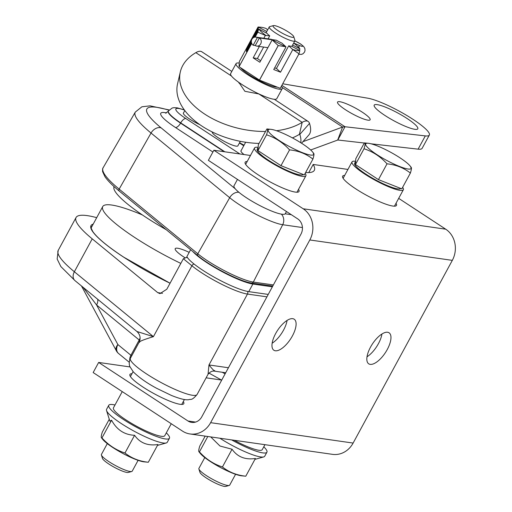 <?xml version="1.0" encoding="UTF-8"?>
<svg xmlns="http://www.w3.org/2000/svg" width="512" height="512" viewBox="0 0 512 512"><rect width="100%" height="100%" fill="white"/><g stroke="black" fill="none" stroke-linecap="round" stroke-linejoin="round"><path stroke-width="0.77" d="M258.157 147.475L257.146 149.331A26.253 4.602 28.5 0 0 268.371 160.16A26.253 4.602 28.5 0 0 303.232 174.483M258.163 147.354A29.197 5.12 28.5 0 0 254.56 147.923A29.197 5.12 28.5 0 0 267.046 159.974A29.197 5.12 28.5 0 0 305.747 175.974A29.197 5.12 28.5 0 0 305.882 175.789A29.197 5.12 28.5 0 0 305.152 173.389M237.466 179.405L234.016 185.76A29.197 5.12 28.5 0 0 235.258 188.813A29.197 5.12 28.5 0 0 262.074 206.72A29.197 5.12 28.5 0 0 285.203 213.811A29.197 5.12 28.5 0 0 285.338 213.626L286.483 211.526M355.629 161.427L354.624 163.283A26.253 4.602 28.5 0 0 365.85 174.112A26.253 4.602 28.5 0 0 400.71 188.435M355.635 161.306A29.197 5.12 28.5 0 0 352.038 161.875A29.197 5.12 28.5 0 0 364.525 173.926A29.197 5.12 28.5 0 0 403.36 189.741A29.197 5.12 28.5 0 0 402.63 187.341M114.093 186.618A74.752 13.107 28.5 0 0 146.08 217.408A74.752 13.107 28.5 0 0 166.253 229.696M184.742 257.587A20.416 3.578 -151.5 0 1 175.213 248.64A20.416 3.578 -151.5 0 1 189.184 252.358M180.826 263.398A75.219 13.19 -151.5 0 1 102.733 206.56A75.219 13.19 -151.5 0 1 142.381 214.944M192.813 251.533A37.933 6.65 28.5 0 0 221.222 271.174A37.933 6.65 28.5 0 0 252.89 284.032L272.358 286.822M190.611 249.728L186.867 256.627A37.933 6.65 28.5 0 0 213.549 276.813A37.933 6.65 28.5 0 0 248.762 291.635L268.237 294.419M272.134 39.725L269.331 39.04M292.333 37.306A11.776 2.067 28.5 0 0 293.754 36.653A11.776 2.067 28.5 0 0 284.384 29.638A11.776 2.067 28.5 0 0 273.395 25.6A11.776 2.067 28.5 0 0 279.302 31.462A11.776 2.067 28.5 0 0 292.333 37.306M293.754 36.653L294.906 40.32A14.579 2.554 -151.5 0 1 294.893 40.832A14.579 2.554 -151.5 0 1 293.139 41.126A14.579 2.554 -151.5 0 1 278.086 34.547A14.579 2.554 -151.5 0 1 269.274 26.918A14.579 2.554 -151.5 0 1 269.696 26.63L273.395 25.6M212.237 131.974A14.579 2.554 28.5 0 0 218.49 137.946A14.579 2.554 28.5 0 0 236.122 146.138A14.579 2.554 28.5 0 0 237.875 145.843L240.32 141.338M183.571 112.838A14.669 2.573 28.5 0 0 183.386 113.03A14.669 2.573 28.5 0 0 199.77 124.653M241.139 150.566A14.669 2.573 28.5 0 0 240.954 150.758A14.669 2.573 28.5 0 0 244.064 154.56M187.597 257.805L186.4 257.434L183.354 258.739L166.81 289.216L159.974 293.638L157.747 292.646L92.224 238.848A93.44 16.384 -151.5 0 1 76.058 217.51A93.44 16.384 -151.5 0 1 96.704 217.658M197.069 394.515C191.354 401.267 190.803 398.72 188.73 399.712C186.445 399.994 182.445 399.853 171.373 395.418L156.819 388.384C147.2 383.27 139.386 377.792 133.363 371.955L129.888 366.605C130.118 366.848 128.045 364.051 130.387 358.31A37.933 6.65 28.5 0 0 160.557 382.259A37.933 6.65 28.5 0 0 197.069 394.515L208.058 374.266L208.973 364.96L228.422 367.744M214.682 370.502C214.771 371.622 212.864 369.773 208.973 364.96L247.469 294.061A2.803 2.496 -81.9 0 0 247.622 291.443M82.95 287.174L96.595 304.992A8.691 6.323 129.4 0 0 97.734 299.315M81.44 285.933L116.371 350.848A8.691 5.568 -28.3 0 1 117.888 344.57L130.918 355.264A8.691 1.523 -151.5 0 1 131.674 355.942M139.802 340.499A8.691 1.523 28.5 0 0 139.213 339.987A8.691 6.323 129.4 0 0 140.102 337.824M116.371 350.848A8.691 8.691 0 0 0 118.509 353.446A8.691 6.323 -50.6 0 1 117.888 344.57L96.595 304.992L139.213 339.987L130.918 355.264A8.691 6.323 -50.6 0 0 129.683 359.968M92.224 238.848L74.355 271.75A8.691 6.323 129.4 0 0 74.976 280.627L60.87 266.579L57.165 259.04L58.189 250.413A93.44 16.384 28.5 0 0 74.355 271.75L153.414 336.659L136.941 331.501C140.23 334.63 140.934 338.246 139.059 342.342L130.387 358.31M266.918 296.845L247.469 294.061A37.933 6.65 -151.5 0 1 191.91 265.76L153.414 336.659C143.219 339.77 138.598 341.67 139.565 342.349M407.942 168.998A25.805 4.525 -151.5 0 1 377.21 154.816A25.805 4.525 -151.5 0 1 368.23 143.27A25.805 4.525 -151.5 0 1 390.522 152.186A25.805 4.525 -151.5 0 1 410.144 166.022A25.805 4.525 -151.5 0 1 407.942 168.998M410.381 173.062L401.798 188.864L378.451 179.629L355.443 164.557L355.789 158.714L364.371 142.912C365.427 142.688 365.312 144.634 364.026 148.755C372.864 151.616 380.531 156.646 387.027 163.827C395.93 164.723 403.712 167.802 410.381 173.062C411.667 168.973 411.782 167.021 410.726 167.219M364.371 142.912L368.23 143.27M355.443 164.557L364.026 148.755M378.451 179.629L387.027 163.827M280.973 165.677L289.555 149.875C298.451 150.771 306.234 153.85 312.902 159.11L304.32 174.912L280.973 165.677L257.971 150.605L258.317 144.762L266.893 128.96L270.752 129.318A25.805 4.525 -151.5 0 1 293.05 138.234A25.805 4.525 -151.5 0 1 312.672 152.07A25.805 4.525 -151.5 0 1 310.464 155.046A25.805 4.525 -151.5 0 1 279.731 140.864A25.805 4.525 -151.5 0 1 270.752 129.318M312.902 159.11C314.189 155.021 314.304 153.069 313.248 153.267M257.971 150.605L266.547 134.803C275.386 137.664 283.053 142.694 289.555 149.875M266.893 128.96C267.955 128.736 267.84 130.682 266.547 134.803M264.941 444.678L262.24 449.651A29.197 5.12 -151.5 0 1 258.733 450.234A29.197 5.12 -151.5 0 1 234.266 440.282M229.19 485.453L225.805 486.394A14.95 2.624 -151.5 0 1 224.442 486.4A14.95 2.624 -151.5 0 1 210.138 480.314A14.95 2.624 -151.5 0 1 199.949 472.358L198.893 468.998A17.517 3.072 28.5 0 0 210.835 478.323A17.517 3.072 28.5 0 0 227.597 485.453A17.517 3.072 28.5 0 0 229.19 485.453A17.517 3.072 28.5 0 0 229.702 485.101L235.571 474.291M204.781 457.568L198.906 468.384A17.517 3.072 28.5 0 0 198.893 468.998M205.171 436.122L199.782 446.048C198.496 450.138 198.381 452.09 199.437 451.891L198.912 451.699L200.224 453.35A25.466 4.467 28.5 0 0 219.59 467.008A25.466 4.467 28.5 0 0 241.594 475.808L245.786 476.198L255.411 458.477C245.21 460.006 237.427 456.928 232.064 449.242L219.974 446.016L210.726 436.915M207.795 436.499L199.437 451.891C205.933 459.072 213.6 464.102 222.438 466.963C228.992 472.179 236.774 475.258 245.786 476.198M222.438 466.963L232.064 449.242M263.782 446.81A34.528 6.054 -151.5 0 1 266.918 452.192L264.723 456.23A34.528 6.054 -151.5 0 1 263.725 456.915A34.528 6.054 -151.5 0 1 260.582 456.928A34.528 6.054 -151.5 0 1 219.885 438.227M266.918 452.192A34.528 6.054 -151.5 0 1 262.778 452.883A34.528 6.054 -151.5 0 1 231.648 439.91M171.258 423.731L164.768 435.699A29.197 5.12 -151.5 0 1 161.261 436.282A29.197 5.12 -151.5 0 1 131.098 423.104A29.197 5.12 -151.5 0 1 113.446 407.834L122.246 391.616M131.718 471.501L128.326 472.442A14.95 2.624 -151.5 0 1 126.963 472.448A14.95 2.624 -151.5 0 1 112.659 466.362A14.95 2.624 -151.5 0 1 102.47 458.406L101.414 455.046A17.517 3.072 28.5 0 0 113.357 464.371A17.517 3.072 28.5 0 0 130.118 471.501A17.517 3.072 28.5 0 0 131.718 471.501A17.517 3.072 28.5 0 0 132.224 471.149L138.093 460.339M107.302 443.616L101.434 454.432A17.517 3.072 28.5 0 0 101.414 455.046M109.274 419.264L102.304 432.096C101.018 436.186 100.902 438.138 101.958 437.939L101.434 437.747L102.746 439.398A25.466 4.467 28.5 0 0 122.118 453.056A25.466 4.467 28.5 0 0 144.115 461.856L148.314 462.246L157.939 444.525C147.731 446.054 139.949 442.976 134.586 435.29C124.435 434.848 116.768 429.818 111.584 420.211L109.875 421.19L106.541 410.541A34.528 6.054 -151.5 0 1 106.566 409.331L108.762 405.293A34.528 6.054 -151.5 0 1 114.982 404.992M111.584 420.211L101.958 437.939C108.461 445.12 116.128 450.15 124.966 453.011C131.52 458.227 139.302 461.306 148.314 462.246M124.966 453.011L134.586 435.29M166.304 432.858A34.528 6.054 -151.5 0 1 169.446 438.24L167.251 442.278A34.528 6.054 -151.5 0 1 166.253 442.963A34.528 6.054 -151.5 0 1 163.104 442.976A34.528 6.054 -151.5 0 1 130.074 428.928A34.528 6.054 -151.5 0 1 106.541 410.541M169.446 438.24A34.528 6.054 -151.5 0 1 165.299 438.931A34.528 6.054 -151.5 0 1 129.638 423.347A34.528 6.054 -151.5 0 1 108.762 405.293M266.79 31.488L259.13 27.469A23.36 4.096 -151.5 0 1 261.107 27.258A23.36 4.096 -151.5 0 1 266.054 28.461L267.642 29.926M272.314 39.635L276.384 40.218A14.598 2.56 -151.5 0 0 281.958 43.142L285.85 46.739A23.36 4.096 -151.5 0 1 272.314 39.635L259.834 62.246L253.171 57.875L259.373 46.464M288.723 45.818A14.598 2.56 -151.5 0 0 290.413 46.195A14.598 2.56 -151.5 0 0 291.578 46.227L299.539 50.4A23.36 4.096 -151.5 0 1 292.614 49.414L288.723 45.818L276.435 68.454A14.598 2.56 -151.5 0 1 274.643 67.872M293.67 43.078A23.36 4.096 -151.5 0 1 299.053 47.859A23.36 4.096 -151.5 0 1 299.635 48.71L292.614 45.024M251.706 43.411L239.053 66.714L259.469 80.09L278.214 45.568L272.038 39.776M239.053 66.714A26.957 4.73 -151.5 0 1 239.034 66.688L251.686 43.379M259.13 27.469L258.093 26.982L239.347 61.504L239.034 66.688M285.85 46.739L278.259 45.594L259.514 80.115L280.256 88.314L299.002 53.792L292.614 49.414M268.083 38.861L269.722 35.853L265.37 35.405L257.798 32.186L255.136 37.088M257.798 32.186A26.957 4.73 -151.5 0 1 257.779 32.166L258.586 29.133L259.034 29.158L266.995 33.338A14.598 2.56 -151.5 0 0 269.722 35.853M255.104 37.088L257.779 32.166M265.651 35.27A23.36 4.096 -151.5 0 1 259.034 29.158M299.315 48.608L299.635 48.71M299.539 50.4L299.808 50.752L299.002 53.792M261.107 27.258L258.093 26.982M277.242 87.123A21.958 3.853 -151.5 0 1 275.802 87.04A21.958 3.853 -151.5 0 1 256.819 79.245A21.958 3.853 -151.5 0 1 240.602 67.725M260.646 60.755A14.598 2.56 -151.5 0 1 257.427 58.49L263.629 47.072M251.405 42.355L246.381 51.603L246.483 49.914L251.398 40.87M252.954 37.997L258.688 27.443M258.586 29.133L254.15 37.299M299.91 49.062L299.264 50.259M292.704 49.734L280.499 72.211L273.741 69.536L285.939 47.059M263.827 38.253L265.37 35.405M257.427 58.49L253.171 57.875M280.499 72.211L276.435 68.454M247.117 50.246L246.483 49.914M239.251 63.072A26.253 4.602 28.5 0 0 236.07 63.597L230.624 73.619A26.253 4.602 28.5 0 0 241.856 84.448A26.253 4.602 28.5 0 0 276.774 98.675L282.221 88.653A26.253 4.602 28.5 0 0 281.376 86.246M236.07 63.597A26.253 4.602 28.5 0 0 247.296 74.426A26.253 4.602 28.5 0 0 282.221 88.653M231.814 71.437L201.805 51.77A16.256 6.842 123.2 0 0 195.84 52.659L195.84 52.659A70.08 41.83 13.1 0 0 180.314 71.936A70.08 41.83 13.1 0 0 265.53 131.475M276.512 130.739A70.08 41.83 13.1 0 0 302.182 122.349L299.405 134.33L302.182 122.355A16.256 6.842 123.2 0 1 308.147 121.459A16.256 6.842 123.2 0 1 309.517 123.405L299.827 134.387A0.934 0.39 123.2 0 0 299.75 134.278A0.934 0.39 123.2 0 0 299.405 134.33A70.08 41.83 13.1 0 1 292.416 137.894M282.714 83.789L367.776 98.195A37.933 6.65 -151.5 0 1 406.906 115.533A37.933 6.65 -151.5 0 1 429.338 135.072A37.933 6.65 -151.5 0 1 425.312 135.898L345.011 126.746L342.605 127.04L302.931 141.677M339.763 101.709A18.547 3.251 28.5 0 0 337.536 102.086A18.547 3.251 28.5 0 0 352.282 113.792A18.547 3.251 28.5 0 0 370.138 119.782A18.547 3.251 28.5 0 0 358.918 110.08A18.547 3.251 28.5 0 0 339.763 101.709M377.171 104.634A24.806 4.352 28.5 0 0 374.195 105.133A24.806 4.352 28.5 0 0 393.92 120.794A24.806 4.352 28.5 0 0 417.798 128.806A24.806 4.352 28.5 0 0 402.797 115.827A24.806 4.352 28.5 0 0 377.171 104.634M429.338 135.072L422.138 148.326A37.933 6.65 -151.5 0 1 418.112 149.158L370.976 143.789M364.307 143.027L337.818 140.006L310.675 149.99M301.549 143.245L308.902 134.912A70.08 20.544 -138.6 0 0 309.517 123.405M300.73 142.726A70.08 20.544 -138.6 0 0 299.827 134.387L299.616 134.253M180.314 71.936L177.536 83.91A70.08 41.83 13.1 0 0 259.04 143.424M238.861 82.413L244.864 91.277L258.867 93.965L302.182 122.355M195.84 52.659L231.443 75.994M337.818 140.006L345.011 126.746L281.862 85.357M337.683 140.026L342.605 127.04L282.106 87.392M259.418 37.958L255.302 45.542A4.378 3.898 -81.9 0 0 256.736 46.086A4.378 3.898 -81.9 0 0 261.024 43.142A4.378 3.898 -81.9 0 0 259.418 37.958L272.051 39.77L257.306 37.658L253.19 45.242A4.378 3.898 98.1 0 1 251.59 40.058A4.378 3.898 98.1 0 1 255.872 37.114A4.378 3.898 98.1 0 1 257.306 37.658M294.803 40.992A5.901 1.037 -151.5 0 1 300.288 43.859A5.901 1.037 -151.5 0 1 302.726 46.234A5.901 1.037 -151.5 0 1 298.867 45.242A14.656 2.573 28.5 0 0 293.856 43.213M255.302 45.542L253.19 45.242M221.459 380.026L206.125 377.83M308.755 172.589L313.171 164.454L347.936 169.427M247.2 161.485A30.65 5.376 28.5 0 0 245.146 162.234A30.65 5.376 28.5 0 0 263.68 178.259A30.65 5.376 28.5 0 0 295.334 192.096A30.65 5.376 28.5 0 0 299.014 191.475A30.65 5.376 28.5 0 0 298.522 189.35M344.672 175.437A30.65 5.376 28.5 0 0 342.624 176.186A30.65 5.376 28.5 0 0 361.152 192.211A30.65 5.376 28.5 0 0 392.806 206.048A30.65 5.376 28.5 0 0 396.486 205.427A30.65 5.376 28.5 0 0 395.994 203.302M305.632 172.506A93.44 16.384 28.5 0 0 314.31 170.336A93.44 16.384 28.5 0 0 313.171 164.454M250.464 155.475L213.869 150.24L303.2 208.781A22.893 20.378 98.1 0 1 309.818 239.968L210.618 422.669A22.893 20.378 98.1 0 1 190.003 433.952A22.893 20.378 98.1 0 1 182.49 431.098L93.165 372.55L98.65 362.445L187.981 420.992A11.213 9.978 -81.9 0 0 191.654 422.387A11.213 9.978 -81.9 0 0 201.754 416.864L300.954 234.163A11.213 9.978 -81.9 0 0 297.715 218.886L208.384 160.346L213.869 150.24M398.682 198.362L445.702 229.178A22.893 20.378 98.1 0 1 452.32 260.365L353.12 443.066A22.893 20.378 98.1 0 1 332.506 454.349L190.003 433.952M275.322 350.778A18.547 7.802 123.2 0 0 291.52 337.478A18.547 7.802 123.2 0 0 294.202 319.219A18.547 7.802 123.2 0 0 277.51 330.451A18.547 7.802 123.2 0 0 273.869 350.24A18.547 7.802 123.2 0 0 275.322 350.778M370.182 364.352A18.547 7.802 123.2 0 0 386.381 351.059A18.547 7.802 123.2 0 0 389.062 332.794A18.547 7.802 123.2 0 0 372.371 344.032A18.547 7.802 123.2 0 0 368.73 363.821A18.547 7.802 123.2 0 0 370.182 364.352M130.016 366.938L98.65 362.445M183.296 401.562A30.65 5.376 -151.5 0 1 183.795 403.686A30.65 5.376 -151.5 0 1 180.115 404.301A30.65 5.376 -151.5 0 1 148.461 390.47A30.65 5.376 -151.5 0 1 129.926 374.438A30.65 5.376 -151.5 0 1 131.974 373.696M272.141 343.219A18.547 7.802 123.2 0 0 287.072 320.435M367.002 356.794A18.547 7.802 123.2 0 0 381.933 334.016M212.896 152.026L175.475 127.501A34.426 6.035 -151.5 0 1 166.534 112.909M285.203 213.811L291.302 214.682M243.974 145.338L239.501 142.854L243.795 145.67M168.934 110.202A82.989 14.554 28.5 0 0 161.146 127.885L235.258 188.813M248.762 291.635L252.89 284.032M119.565 191.238A1.869 1.363 -50.6 0 1 119.258 191.066A1.869 1.363 -50.6 0 1 119.149 189.114L197.805 253.779A37.888 6.643 28.5 0 0 253.325 282.074L273.382 284.941M103.11 167.789A93.389 16.378 28.5 0 0 119.149 189.114L151.034 133.037A91.68 16.077 -151.5 0 1 135.29 112.102L103.11 167.789C102.669 167.974 102.496 169.261 102.598 171.642L104.96 176.698C107.725 180.723 112.493 185.51 119.258 191.066L197.914 255.731A1.869 1.363 -50.6 0 1 197.805 253.779L229.69 197.702A8.691 6.33 -50.6 0 1 238.95 192.326M198.227 255.904A1.869 1.363 -50.6 0 1 197.914 255.731C210.605 266.438 240.653 281.818 251.622 283.034A1.869 1.664 -81.9 0 0 253.325 282.074L282.707 224.717A8.691 7.738 -81.9 0 0 281.37 214.138M302.432 227.546L282.707 224.717A36.173 6.342 -151.5 0 1 229.69 197.702L151.034 133.037A8.691 6.33 -50.6 0 1 161.146 127.885M224.845 151.808L180.71 122.886A28.813 5.056 -151.5 0 1 168.403 110.982L168.256 111.232A28.826 5.056 28.5 0 0 180.57 123.142L224.166 151.712M175.475 127.501A5.606 2.362 123.2 0 0 180.57 123.142L180.71 122.886A5.606 2.362 -56.8 0 1 185.805 118.528L239.872 153.958M184.416 110.08A23.213 4.07 28.5 0 0 185.805 118.528M243.744 145.766L239.443 142.95M92.173 226.01A75.494 13.242 28.5 0 0 91.386 226.874C91.808 228.205 89.613 225.389 92.883 231.686C97.421 238.074 107.712 246.573 123.757 257.184L170.061 283.226A76.429 13.402 -151.5 0 1 123.68 257.158A76.429 13.402 -151.5 0 1 93.203 224.109M194.042 264.006A2.803 2.042 -50.6 0 0 191.91 265.76L183.354 258.739M157.747 292.646L162.49 293.325M222.221 372.256L225.107 373.856M418.112 149.158L425.312 135.898M298.88 47.648A4.378 1.485 -65.2 0 0 298.867 45.242M445.702 229.178L303.2 208.781M452.32 260.365L309.818 239.968M353.12 443.066L210.618 422.669M195.578 422.08L187.981 420.992M254.56 147.923L245.638 164.358M305.882 175.789L296.96 192.224M352.038 161.875L343.117 178.31M403.36 189.741L394.438 206.176M184.794 110.586L183.328 113.28M102.733 206.56L91.194 227.814M245.651 142.253L240.896 151.008M272.774 286.061L251.622 283.034M169.146 109.952L150.042 105.85L141.882 106.797L135.29 112.102M244.045 145.216L239.565 142.733M269.274 26.918L266.054 32.845M239.066 82.56L238.829 82.989M294.893 40.832L291.878 46.387M184.256 109.869L177.197 107.84L173.907 107.674L172.211 108L168.403 110.982M168.256 111.232L165.626 113.222M187.437 257.581L186.4 257.434M208.058 374.266C210.112 371.77 212.275 370.733 214.554 371.162L225.702 372.755M118.509 353.446L129.242 362.259M208.941 373.082L221.683 380.154M136.941 331.501L74.976 280.627M58.189 250.413L76.058 217.51M410.144 166.022L411.251 167.411M312.672 152.07L313.773 153.459M254.925 459.373L263.725 456.915M133.088 371.648L130.419 376.563M184.41 399.514L181.741 404.429M157.446 445.421L166.253 442.963M299.053 47.859L299.782 48.774M274.304 99.283L308.147 121.459M267.757 47.661L256.736 46.086M294.848 40.909L300.576 43.949L303.661 46.464L304.858 48.518L305.03 50.541L304.506 52.128L303.098 53.69L301.658 54.362L298.694 54.355M271.552 39.36L255.872 37.114"/></g></svg>
